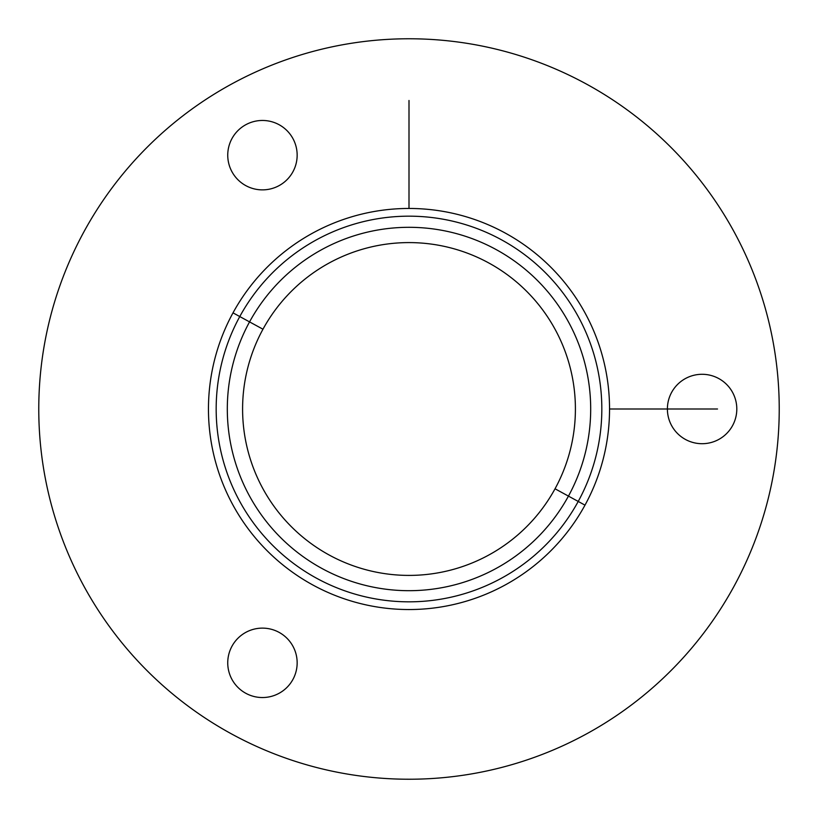 <?xml version="1.0" encoding="UTF-8"?>
<svg xmlns="http://www.w3.org/2000/svg" width="818" height="818" viewBox="0 0 818 818"><rect width="100%" height="100%" fill="white"/><g stroke="black" fill="none" stroke-linecap="round" stroke-linejoin="round"><path stroke-width="1.23" d="M671.639 425.636A34.714 34.714 0 0 1 685.453 378.54A34.714 34.714 0 0 1 732.56 392.364A34.714 34.714 0 0 1 718.736 439.46A34.714 34.714 0 0 1 671.639 425.636A34.714 34.714 0 0 0 718.736 439.46A34.714 34.714 0 0 0 732.56 392.364A34.714 34.714 0 0 0 685.453 378.54A34.714 34.714 0 0 0 671.639 425.636M84.09 231.504A370.227 370.227 0 0 0 231.504 733.91A370.227 370.227 0 0 0 733.91 586.496A370.227 370.227 0 0 0 586.496 84.09A370.227 370.227 0 0 0 84.09 231.504A370.227 370.227 0 0 1 586.496 84.09A370.227 370.227 0 0 1 733.91 586.496A370.227 370.227 0 0 1 231.504 733.91A370.227 370.227 0 0 1 84.09 231.504M233.007 312.854L239.776 316.556L233.007 312.854A200.543 200.543 0 0 0 312.854 584.993A200.543 200.543 0 0 0 584.993 505.146A200.543 200.543 0 0 0 505.146 233.007A200.543 200.543 0 0 0 233.007 312.854A200.543 200.543 0 0 0 312.854 584.993A200.543 200.543 0 0 0 584.993 505.146L578.224 501.444L584.993 505.146A200.543 200.543 0 0 1 312.854 584.993A200.543 200.543 0 0 1 233.007 312.854A200.543 200.543 0 0 1 505.146 233.007A200.543 200.543 0 0 1 584.993 505.146M578.224 501.444A192.823 192.823 0 0 0 501.444 239.776A192.823 192.823 0 0 0 239.776 316.556A192.823 192.823 0 0 0 316.556 578.224A192.823 192.823 0 0 0 578.224 501.444L568.449 496.107A181.688 181.688 0 0 0 496.107 249.551A181.688 181.688 0 0 0 249.551 321.893L239.776 316.556A192.823 192.823 0 0 1 501.444 239.776A192.823 192.823 0 0 1 578.224 501.444A192.823 192.823 0 0 1 316.556 578.224A192.823 192.823 0 0 1 239.776 316.556L249.551 321.893A181.688 181.688 0 0 0 321.893 568.449A181.688 181.688 0 0 0 568.449 496.107L578.224 501.444M249.551 321.893A181.688 181.688 0 0 1 496.107 249.551A181.688 181.688 0 0 1 568.449 496.107L555.033 488.786A166.412 166.412 0 0 0 488.786 262.967A166.412 166.412 0 0 0 262.967 329.214L249.551 321.893L262.967 329.214A166.412 166.412 0 0 0 329.214 555.033A166.412 166.412 0 0 0 555.033 488.786L568.449 496.107A181.688 181.688 0 0 1 321.893 568.449A181.688 181.688 0 0 1 249.551 321.893M555.033 488.786A166.412 166.412 0 0 1 329.214 555.033A166.412 166.412 0 0 1 262.967 329.214A166.412 166.412 0 0 1 488.786 262.967A166.412 166.412 0 0 1 555.033 488.786A166.412 166.412 0 0 1 329.214 555.033A166.412 166.412 0 0 1 262.967 329.214M232.813 137.107A34.714 34.714 0 0 0 244.388 184.807A34.714 34.714 0 0 0 292.087 173.232A34.714 34.714 0 0 0 280.513 125.532A34.714 34.714 0 0 0 232.813 137.107A34.714 34.714 0 0 1 280.513 125.532A34.714 34.714 0 0 1 292.087 173.232A34.714 34.714 0 0 1 244.388 184.807A34.714 34.714 0 0 1 232.813 137.107M261.627 697.529A34.714 34.714 0 0 0 297.149 663.654A34.714 34.714 0 0 0 263.273 628.132A34.714 34.714 0 0 0 227.752 662.007A34.714 34.714 0 0 0 261.627 697.529A34.714 34.714 0 0 1 227.752 662.007A34.714 34.714 0 0 1 263.273 628.132A34.714 34.714 0 0 1 297.149 663.654A34.714 34.714 0 0 1 261.627 697.529M609.543 409L717.529 409M409 208.457L409 100.471"/></g></svg>
